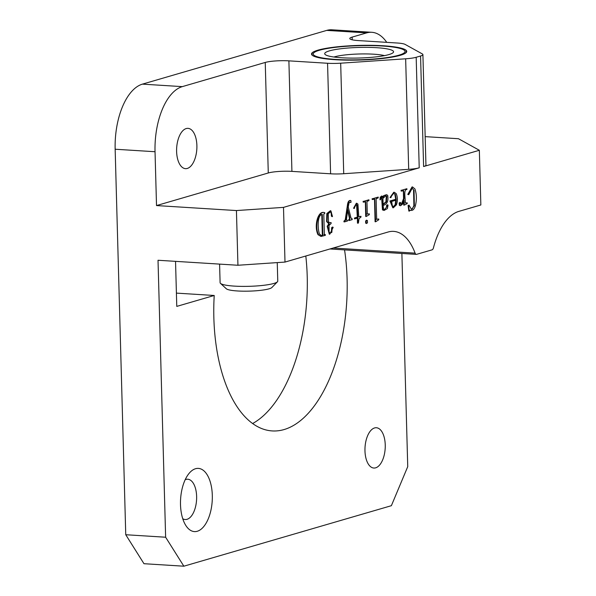 <?xml version="1.0" encoding="UTF-8"?>
<svg xmlns="http://www.w3.org/2000/svg" width="596" height="596" viewBox="0 0 596 596"><rect width="100%" height="100%" fill="white"/><g stroke="black" fill="none" stroke-linecap="round" stroke-linejoin="round"><path stroke-width="0.89" d="M333.931 57.015A28.697 4.41 178.4 0 1 363.128 53.923A28.697 4.41 178.4 0 1 384.517 55.622M354.508 58.103A34.434 5.289 178.4 0 1 325.14 54.489A34.434 5.289 178.4 0 1 363.746 47.36A34.434 5.289 178.4 0 1 393.151 52.619A34.434 5.289 178.4 0 1 354.508 58.103M329.916 47.725L328.247 47.978A47.635 7.323 -1.6 0 0 326.75 48.224L325.2 48.499A47.635 7.323 -1.6 0 0 323.829 48.76L322.421 49.051A47.635 7.323 -1.6 0 0 321.177 49.319L319.918 49.624A47.635 7.323 -1.6 0 0 318.815 49.908L317.705 50.228A47.635 7.323 -1.6 0 0 316.759 50.518L315.82 50.846A47.635 7.323 -1.6 0 0 315.023 51.152L314.256 51.479A47.635 7.323 -1.6 0 0 313.623 51.785L313.034 52.12A47.635 7.323 -1.6 0 0 312.572 52.433L312.17 52.768A47.635 7.323 -1.6 0 0 311.879 53.081L312.289 53.223L311.656 53.416A47.635 7.323 -1.6 0 0 311.537 53.729L312.043 53.878L311.507 54.065A47.635 7.323 -1.6 0 0 311.566 54.37L312.162 54.527L311.715 54.69A47.635 7.323 -1.6 0 0 311.946 54.996L312.289 55.309A47.635 7.323 -1.6 0 0 312.699 55.599L313.22 55.912A47.635 7.323 -1.6 0 0 313.794 56.188L314.502 56.486A47.635 7.323 -1.6 0 0 315.239 56.747L316.118 57.03A47.635 7.323 -1.6 0 0 317.012 57.276L318.063 57.536A47.635 7.323 -1.6 0 0 319.113 57.775L320.32 58.013A47.635 7.323 -1.6 0 0 321.52 58.229L322.876 58.453A47.635 7.323 -1.6 0 0 324.202 58.646L325.707 58.84A47.635 7.323 -1.6 0 0 327.159 59.019L328.791 59.19A47.635 7.323 -1.6 0 0 330.355 59.339L332.106 59.488A47.635 7.323 -1.6 0 0 333.775 59.607L335.623 59.727A47.635 7.323 -1.6 0 0 337.388 59.831L339.325 59.92A47.635 7.323 -1.6 0 0 341.158 59.995L343.169 60.054A47.635 7.323 -1.6 0 0 345.069 60.107L347.148 60.136A47.635 7.323 -1.6 0 0 349.092 60.159L351.208 60.166A47.635 7.323 -1.6 0 0 353.19 60.159L355.328 60.129A47.635 7.323 -1.6 0 0 357.324 60.099L359.477 60.047A47.635 7.323 -1.6 0 0 361.481 59.98L363.627 59.898A47.635 7.323 -1.6 0 0 365.616 59.809L367.747 59.704A47.635 7.323 -1.6 0 0 369.706 59.585L371.792 59.451A47.635 7.323 -1.6 0 0 373.714 59.309L375.748 59.146A47.635 7.323 -1.6 0 0 377.603 58.982L379.57 58.795A47.635 7.323 -1.6 0 0 381.358 58.609L383.243 58.401A47.635 7.323 -1.6 0 0 384.949 58.192L386.73 57.954A47.635 7.323 -1.6 0 0 388.339 57.73L390.007 57.477A47.635 7.323 -1.6 0 0 391.505 57.231L393.047 56.963A47.635 7.323 -1.6 0 0 394.425 56.702L395.833 56.411A47.635 7.323 -1.6 0 0 397.078 56.136L398.337 55.83A47.635 7.323 -1.6 0 0 399.439 55.547L400.542 55.234A47.635 7.323 -1.6 0 0 401.495 54.936L402.434 54.616A47.635 7.323 -1.6 0 0 403.224 54.311L403.991 53.975A47.635 7.323 -1.6 0 0 404.624 53.67L405.213 53.335A47.635 7.323 -1.6 0 0 405.675 53.022L406.085 52.686A47.635 7.323 -1.6 0 0 406.375 52.373L405.958 52.232L406.591 52.038A47.635 7.323 -1.6 0 0 406.71 51.725L406.211 51.576L406.748 51.398A47.635 7.323 -1.6 0 0 406.688 51.092L406.092 50.936L406.532 50.764A47.635 7.323 -1.6 0 0 406.301 50.466L405.958 50.146A47.635 7.323 -1.6 0 0 405.556 49.855L405.027 49.55A47.635 7.323 -1.6 0 0 404.46 49.267L403.753 48.976A47.635 7.323 -1.6 0 0 403.015 48.708L402.136 48.432A47.635 7.323 -1.6 0 0 401.235 48.179L400.184 47.918A47.635 7.323 -1.6 0 0 399.134 47.68L397.927 47.442A47.635 7.323 -1.6 0 0 396.735 47.226L395.372 47.01A47.635 7.323 -1.6 0 0 394.045 46.808L392.548 46.615A47.635 7.323 -1.6 0 0 391.088 46.443L389.464 46.272A47.635 7.323 -1.6 0 0 387.892 46.123L386.148 45.974A47.635 7.323 -1.6 0 0 384.48 45.847L382.625 45.728A47.635 7.323 -1.6 0 0 380.866 45.631L378.929 45.534A47.635 7.323 -1.6 0 0 377.089 45.46L375.078 45.4A47.635 7.323 -1.6 0 0 373.178 45.356L371.107 45.318A47.635 7.323 -1.6 0 0 369.162 45.296L367.047 45.296A47.635 7.323 -1.6 0 0 365.512 45.296A47.635 7.323 -1.6 0 0 365.065 45.303L362.919 45.326A47.635 7.323 -1.6 0 0 360.923 45.363L358.77 45.415A47.635 7.323 -1.6 0 0 356.773 45.475L354.62 45.557A47.635 7.323 -1.6 0 0 352.631 45.646L350.508 45.758A47.635 7.323 -1.6 0 0 348.548 45.87L346.455 46.011A47.635 7.323 -1.6 0 0 344.54 46.145L342.506 46.309A47.635 7.323 -1.6 0 0 340.644 46.473L338.677 46.659A47.635 7.323 -1.6 0 0 336.889 46.846L335.012 47.062A47.635 7.323 -1.6 0 0 333.306 47.27L331.518 47.501A47.635 7.323 -1.6 0 0 329.916 47.725M201.701 469.328A31.67 15.831 -86.4 0 1 211.424 507.695A31.67 15.831 -86.4 0 1 191.107 530.663A31.67 15.831 -86.4 0 1 185.669 525.232A31.67 15.831 -86.4 0 1 188.895 473.619A31.67 15.831 -86.4 0 1 201.701 469.328M182.756 518.736A20.19 10.095 93.6 0 0 183.106 518.93A20.19 10.095 93.6 0 0 185.222 519.526A20.19 10.095 93.6 0 0 196.367 502.16A20.19 10.095 93.6 0 0 189.863 479.825A20.19 10.095 93.6 0 0 187.747 479.229A20.19 10.095 93.6 0 0 185.2 479.705M371.733 467.443A20.19 10.095 93.6 0 0 373.848 468.039A20.19 10.095 93.6 0 0 384.986 450.68A20.19 10.095 93.6 0 0 378.482 428.338A20.19 10.095 93.6 0 0 376.367 427.742A20.19 10.095 93.6 0 0 365.229 445.108A20.19 10.095 93.6 0 0 371.733 467.443M183.374 168.057A20.19 10.095 93.6 0 0 185.49 168.661A20.19 10.095 93.6 0 0 196.628 151.295A20.19 10.095 93.6 0 0 190.124 128.952A20.19 10.095 93.6 0 0 188.008 128.356A20.19 10.095 93.6 0 0 176.863 145.722A20.19 10.095 93.6 0 0 183.374 168.057M219.589 264.11L220.103 282.683A28.839 4.433 -1.6 0 0 220.475 283.361L226.324 288.762A23.073 3.546 -1.6 0 0 244.896 291.191A23.073 3.546 -1.6 0 0 269.034 288.837A23.073 3.546 -1.6 0 0 271.888 287.51L277.431 281.796A28.839 4.433 -1.6 0 0 277.766 281.096L277.252 262.598M220.475 283.361A28.839 4.433 -1.6 0 0 243.69 286.393A28.839 4.433 -1.6 0 0 273.862 283.45A28.839 4.433 -1.6 0 0 277.431 281.796M319.441 50.25A45.914 7.055 178.4 0 1 370.973 45.594A45.914 7.055 178.4 0 1 405.027 51.465A45.914 7.055 178.4 0 1 398.813 55.212A45.914 7.055 178.4 0 1 347.282 59.868A45.914 7.055 178.4 0 1 313.228 53.99A45.914 7.055 178.4 0 1 319.441 50.25M176.409 293.113L214.217 295.482L176.774 306.396L175.537 261.353M344.555 249.888A132.67 66.335 -86.4 0 1 284.083 429.56A132.67 66.335 -86.4 0 1 272.208 430.923A132.67 66.335 -86.4 0 1 214.217 295.482M422.907 54.586A17.306 2.66 178.4 0 0 422.333 53.931L405.116 44.402A17.306 2.66 178.4 0 0 397.085 43.001L358.405 40.58A17.306 2.66 178.4 0 1 349.8 38.524A17.306 2.66 178.4 0 1 352.139 37.108L366.622 32.892A57.685 28.839 -86.4 0 1 371.792 32.296L331.905 29.8A57.685 28.839 93.6 0 0 326.735 30.396L142.414 84.133L182.302 86.629L265.242 62.446L268.274 172.982L156.517 205.568L236.433 210.559L283.495 207.378L419.219 167.811A17.306 2.66 178.4 0 1 408.692 169.331L405.652 58.795A17.306 2.66 178.4 0 0 416.179 57.276L420.567 56.002L423.607 166.53A17.306 2.66 -1.6 0 0 425.946 165.122L422.907 54.586A17.306 2.66 178.4 0 1 420.567 56.002M268.274 172.982A17.306 2.66 178.4 0 1 291.921 171.38L330.601 173.801A17.306 2.66 -1.6 0 0 343.721 173.719L408.692 169.331M182.302 86.629A57.395 28.697 93.6 0 0 155.035 151.727L156.517 205.568M329.312 223.776L327.092 221.615L327.308 213.599L330.817 210.768L332.501 216.564L331.883 216.139L331.331 211.96L330.646 211.722L328.247 213.726L328.508 221.876L329.916 222.748L331.085 222.584L331.108 223.522L329.037 225.392L329.081 232.194L330.251 233.163L331.853 232.328L332.158 227.627L333.194 227.322L329.797 234.206L327.696 226.324L329.312 223.776L328.821 223.746L327.197 226.286L329.297 234.176L329.797 234.206M332.292 227.031L333.194 227.322M332.501 216.564L331.383 216.11L332.009 216.534L331.383 216.11L331.294 214.068L331.786 214.098M383.109 204.614L386.417 201.85L386.811 196.382L385.947 195.704L382.937 198.379L383.109 204.614M382.446 196.248L380.747 197.09L380.457 199.779L380.911 197.969L381.79 197.313L382.967 209.934L384.092 210.448L387.4 208.578L388.056 205.113L387.057 205.464L387.057 206.67L384.345 209.628L383.556 209.092L383.131 205.411C387.109 204.353 388.622 200.994 387.683 195.324L386.469 194.676L384.197 195.682L382.915 197.455L382.446 196.248L381.5 196.01M381.596 197.201L382.468 209.904L384.092 210.448M388.056 205.113L387.087 204.882L386.566 205.434L387.057 205.464M322.816 235.025L322.317 234.995L321.795 214.433L322.287 214.463L322.816 235.025L321.363 235.599L319.434 233.937C317.519 228.492 317.31 214.493 322.287 214.463L321.974 214.329M325.312 235.368L325.289 234.571L324.351 234.578L323.792 214.024L324.783 213.465L324.76 212.668C318.48 210.269 314.263 226.152 318.488 234.682L320.976 236.441L325.312 235.368M323.859 234.541L324.351 234.578M369.334 214.642L369.311 213.845L367.307 214.098L366.957 201.441L368.954 200.584L368.931 199.794L363.642 201.336L363.664 202.126L365.639 201.82L366.22 216.49L369.334 214.642M365.348 201.671L365.72 216.46L366.22 216.49M375.584 221.779L378.773 219.782L378.751 218.985L376.672 219.321L376.106 198.773L378.244 197.879L378.222 197.082L372.649 198.706L372.671 199.504L374.78 199.153L375.584 221.779L375.085 221.749L374.489 199.004M400.668 202.7L399.603 203.012L399.879 205.404L400.534 205.739L402.658 204.063L404.103 200.368L404.237 205.136L407.217 203.601L407.195 202.804L405.325 203.012C405.474 198.788 403.291 189.275 406.904 189.521L406.882 188.723L401.592 190.266L401.615 191.063L403.656 190.735L404.058 198.639L402.695 202.782L400.899 204.376L400.311 202.439M403.365 190.586L403.559 198.61L404.058 198.639M354.397 208.444L354.903 205.821L356.445 204.57L357.108 204.979L357.809 217.205L354.948 218.032L354.97 218.829L357.831 217.994L357.973 223.172L358.405 223.046L359.038 218.65L360.975 217.078L360.952 216.281L358.807 216.907L357.92 204.07L356.825 203.281L354.031 208.28L354.397 208.444L353.54 208.25L354.031 208.28M396.243 200.122L395.684 204.689L393.569 206.842L392.324 205.732L391.669 201.448L396.243 200.122M390.916 197.663L391.773 194.937L393.911 193.409L395.327 194.438L396.221 199.325L390.432 201.008L393.315 207.803L396.482 204.793C397.785 200.643 397.681 196.911 396.169 193.588L394.269 192.277L390.551 197.5L390.916 197.663L390.052 197.47L390.551 197.5M408.7 194.75L408.26 194.475L412.544 186.958L414.92 188.925C416.723 194.177 416.857 199.883 415.315 206.052C414.25 209.189 412.812 210.634 411.009 210.381L409.675 210.5L409.37 211.126L408.565 205.478L408.983 205.084L411.531 209.457L414.369 205.657L414.056 190.377L412.208 188.209L408.7 194.75L408.26 194.475M410.421 210.202L411.009 210.381M351.662 218.814L352.161 218.851L350.984 217.987L348.235 207.028L349.114 202.498L351.022 202.342L350.865 200.584C349.271 200.36 348.28 201.962 347.9 205.389L345.836 219.224L345.434 220.408L344.443 221.101L344.466 221.891L347.468 221.019L347.446 220.222L346.544 220.088L346.477 219.037L347.803 209.695L349.912 218.173L349.181 220.52L352.184 219.641L352.161 218.851L351.707 218.941M349.114 202.498L349.912 202.528M350.865 200.584L349.971 200.398M346.947 220.192L346.544 220.088M367.412 220.557L366.123 220.93L366.19 223.247L367.471 222.874L367.412 220.557L366.413 220.155M366.19 223.247L366.659 223.545L366.19 223.247M382.617 204.584L385.925 201.82L386.312 196.352L386.811 196.382M393.323 206.797L395.185 204.659L395.744 200.085M401.883 253.471L407.738 466.638L391.378 505.691L183.859 566.2L143.971 563.704L125.749 534.731L115.155 149.231A57.395 28.697 -86.4 0 1 142.414 84.133M425.164 136.633L458.458 138.719L479.348 150.281L480.845 204.972L458.831 211.394A61.142 30.575 93.6 0 0 433.463 247.787A3.464 1.728 -86.4 0 1 432.033 249.851L416.626 254.336A3.464 1.728 -86.4 0 1 416.321 254.373A3.464 1.728 -86.4 0 1 415.107 253.144A61.142 30.575 93.6 0 0 393.628 231.375A61.142 30.575 93.6 0 0 388.152 232L285 262.076L237.938 265.257L236.433 210.559M371.792 32.296A57.685 28.839 -86.4 0 1 386.744 42.353M366.913 220.527L365.624 220.9L365.691 223.217M349.912 218.173L349.412 218.136L349.368 219.157L349.867 219.186M347.677 210.597L349.412 218.136M349.368 219.157L348.66 219.693L349.159 219.723M348.66 219.693L348.682 220.49L349.181 220.52M350.373 200.554C348.772 200.33 347.788 201.932 347.401 205.359L345.337 219.194L345.836 219.224M345.337 219.194L344.935 220.378L345.434 220.408M344.935 220.378L343.944 221.064L344.443 221.101M343.944 221.064L343.966 221.861L344.466 221.891M414.056 190.377L413.564 190.347L413.877 205.627L412.358 208.935M408.565 205.478L408.983 205.084M408.066 205.449L408.871 211.096L409.37 211.126M412.544 186.958L412.052 186.928L407.768 194.445M390.432 201.008L389.933 200.979L392.816 207.773L393.315 207.803M395.327 194.438L394.835 194.408L395.722 199.295L396.221 199.325M395.722 199.295L389.933 200.979M394.269 192.285L393.77 192.247L390.052 197.47M354.948 218.032L354.456 218.002L354.478 218.799L354.97 218.829M357.108 204.979L356.617 204.95L357.309 217.167L357.809 217.205M357.309 217.167L354.456 218.002M357.339 218.143L357.473 223.135L357.973 223.172M358.807 216.735L360.952 216.281M356.825 203.281L356.334 203.251L353.54 208.25M404.237 205.136L403.738 205.106L403.648 201.82M405.727 203.057L407.195 202.804M401.592 190.266L406.882 188.723M401.093 190.236L401.115 191.033L401.615 191.063M403.559 198.61L401.473 203.951M400.177 202.67L399.603 203.012M399.104 202.983L399.387 205.374L400.534 205.739M378.751 218.985L376.173 219.291M372.649 198.706L378.222 197.082M372.15 198.677L372.172 199.474L372.671 199.504M363.642 201.336L368.931 199.794M363.143 201.306L363.165 202.096L363.664 202.126M366.808 214.068L369.311 213.845M320.976 236.441L317.988 234.653C313.764 226.122 317.981 210.239 324.261 212.638L324.76 212.668M423.607 166.53L479.348 150.281M386.469 194.676L383.697 195.644L382.416 197.425M381.954 196.218L380.248 197.053L379.957 199.749L380.457 199.779M387.564 205.076L387.087 204.882L387.564 205.076M386.566 205.434L386.558 206.641L387.057 206.67M330.326 210.746L326.809 213.569L326.601 221.585L328.821 223.746M332.695 227.292L332.158 227.627M331.659 227.597L331.361 232.291L330.244 233.081M330.586 222.554L331.085 222.584M331.331 211.96L330.84 211.923L331.294 214.068M125.749 534.731L165.628 537.227L158.022 260.258L237.938 265.257M165.628 537.227L183.859 566.2M329.946 248.972L416.321 254.373M405.652 58.795L340.681 63.191A17.306 2.66 178.4 0 1 327.562 63.265L288.889 60.852L291.921 171.38M265.242 62.446A17.306 2.66 178.4 0 1 288.889 60.852M283.495 207.378L285 262.076M305.808 256.012A132.67 66.335 -86.4 0 1 252.644 423.525M386.417 201.85L385.925 201.82M395.185 204.659L395.684 204.689M352.214 39.805L352.139 37.108M366.622 32.892L326.735 30.396M365.624 220.9L366.123 220.93M347.401 205.359L347.9 205.389M413.877 205.627L414.369 205.657M402.196 202.752L402.695 202.782M399.387 205.374L399.879 205.404M317.988 234.653L318.488 234.682M383.697 195.644L384.197 195.682M380.248 197.053L380.747 197.09M382.468 209.904L382.967 209.934M326.601 221.585L327.092 221.615M327.197 226.286L327.696 226.324M331.361 232.291L331.853 232.328M326.809 213.569L327.308 213.599M340.681 63.191L343.721 173.719M330.601 173.801L327.562 63.265M419.219 167.811L416.179 57.276M415.107 253.144L333.209 248.018M155.035 151.727L115.155 149.231M399.812 202.402L400.311 202.431M387.244 204.868L387.735 204.897M331.838 216.557L332.33 216.586M330.326 210.738L330.817 210.775"/></g></svg>
